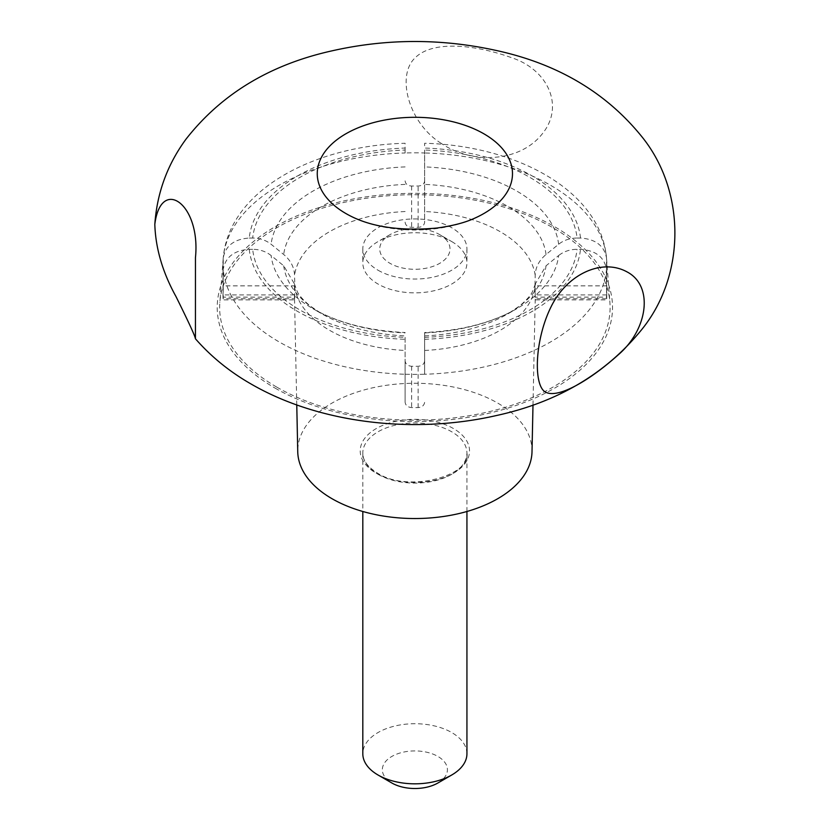 <?xml version="1.0" encoding="UTF-8"?>
<svg xmlns="http://www.w3.org/2000/svg" width="830" height="830" viewBox="0 0 830 830"><rect width="100%" height="100%" fill="white"/><g stroke="black" fill="none" stroke-linecap="round" stroke-linejoin="round"><path stroke-width="0.62" stroke-dasharray="4.15 3.11" d="M532.009 451.728A117.134 67.624 0 0 0 414.876 383.273A117.134 67.624 0 0 0 297.742 451.728M252.683 249.311L249.259 249.311C234.185 250.38 225.511 257.02 223.239 269.242L223.239 297.13L294.785 297.13L294.328 283.715L283.694 265.776L271.12 255.536C265.984 251.469 259.842 249.394 252.683 249.311A162.493 93.811 0 0 0 405.113 337.322L405.113 374.247A191.886 110.784 0 0 0 424.638 374.247L424.638 332.529C461.324 330.724 492.034 322.787 516.758 308.719A144.088 83.187 0 0 0 558.632 255.536L546.057 265.776L535.423 283.715L534.966 297.13L606.512 297.13L606.73 298.686A191.886 110.784 0 0 0 606.761 296.808A191.886 110.784 0 0 0 606.73 294.93L606.512 285.862L534.966 285.862L535.194 275.353C535.495 267.27 539.116 260.319 546.057 254.499L558.632 244.259C563.767 240.202 569.92 238.127 577.078 238.034A162.493 93.811 0 0 0 424.638 150.033L424.638 152.969A191.886 110.784 0 0 0 405.113 152.969L405.113 150.033A162.493 93.811 0 0 0 252.683 238.034C259.811 238.117 265.953 240.192 271.12 244.259L283.694 254.499C290.625 260.288 294.245 267.239 294.557 275.353L294.785 285.862L223.239 285.862L223.021 294.93A191.886 110.784 0 0 0 222.99 296.808A191.886 110.784 0 0 0 223.021 298.686L223.114 299.879L294.681 299.879L294.546 298.686A120.381 69.502 180 0 1 294.505 297.648A120.381 69.502 180 0 1 294.546 294.93L294.785 285.862M294.785 297.13L294.546 298.686L223.021 298.686L223.239 297.13M405.113 222.16C405.497 225.387 407.665 227.109 411.618 227.337A120.381 69.502 180 0 1 418.133 227.337C422.076 227.109 424.244 225.387 424.638 222.16L424.638 180.857C424.255 184.053 422.086 185.785 418.133 186.044A191.886 110.784 0 0 0 411.618 186.044C407.675 185.785 405.507 184.053 405.113 180.857M424.638 150.033L424.638 222.16M534.966 285.862L535.215 294.93A120.381 69.502 180 0 1 535.246 297.648A120.381 69.502 180 0 1 535.215 298.686L535.07 299.879L606.637 299.879L606.73 298.686L535.215 298.686L534.966 297.13M424.638 360.832C424.255 364.059 422.086 365.874 418.133 366.279A120.381 69.502 180 0 1 411.618 366.279C407.675 365.874 405.507 364.059 405.113 360.832L405.113 402.135C405.497 405.382 407.665 407.198 411.618 407.582A191.886 110.784 0 0 0 418.133 407.582C422.076 407.208 424.244 405.393 424.638 402.135M405.113 337.322L405.113 360.832M577.078 238.034L580.492 238.034C595.567 239.113 604.24 245.753 606.512 257.974L606.512 285.862M580.492 238.034A165.907 95.782 0 0 0 424.638 148.051L424.638 143.268C516.167 145.561 600.515 190.578 606.502 257.767L606.512 257.974A191.886 110.784 0 0 0 424.638 152.969L424.638 180.857M424.638 335.88A131.545 75.945 0 0 0 507.898 313.844L516.758 308.719A144.088 83.187 0 0 1 424.638 332.892L424.638 374.247A191.886 110.784 0 0 0 606.512 269.242C604.24 257.03 595.567 250.38 580.492 249.311L577.078 249.311C569.94 249.384 563.798 251.459 558.632 255.536M223.239 285.862L223.239 257.974C225.511 245.753 234.185 239.113 249.259 238.034A165.907 95.782 0 0 1 405.113 148.051L405.113 152.969A191.886 110.784 0 0 0 223.239 257.974L223.26 257.767C229.236 190.578 313.584 145.561 405.113 143.268L405.113 150.033M223.239 257.974A191.886 110.784 0 0 0 223.177 258.721A191.886 110.784 0 0 0 222.99 263.608A191.886 110.784 0 0 0 223.239 269.242A191.886 110.784 0 0 0 405.113 374.247L405.113 402.135M606.761 296.808L606.761 263.608A191.886 110.784 0 0 1 606.512 269.242L606.512 297.13M606.761 263.608A191.886 110.784 0 0 0 606.574 258.721A191.886 110.784 0 0 0 606.512 257.974M275.114 388.129A197.654 114.115 0 0 0 605.796 336.97A197.654 114.115 0 0 0 363.716 197.208A197.654 114.115 0 0 0 275.114 388.129M355.51 218.394A97.618 56.357 0 0 0 474.739 218.176M441.238 143.393C408.443 122.996 396.097 75.447 415.166 57.789C433.27 39.695 476.742 45.1 511.322 57.612C548.142 69.461 565.313 106.831 541.544 134.761C519.03 162.275 472.208 164.527 441.238 143.393M283.694 265.776A131.545 75.945 0 0 0 321.853 313.844L312.993 308.719C337.717 322.787 368.427 330.724 405.113 332.529L405.113 332.892A144.088 83.187 0 0 1 312.993 308.719A144.088 83.187 0 0 1 271.12 255.536M276.826 387.143A195.226 112.714 0 0 0 493.549 410.601A195.226 112.714 0 0 0 609.915 302.473A195.226 112.714 0 0 0 609.853 301.705A195.226 112.714 0 0 0 414.212 194.718A195.226 112.714 0 0 0 219.836 302.473A195.226 112.714 0 0 0 276.826 387.143M252.683 238.034L249.259 238.034M437.887 783.001A32.536 18.789 0 0 0 437.887 756.431A32.536 18.789 0 0 0 391.864 756.431A32.536 18.789 0 0 0 391.864 783.001M466.937 753.775A52.062 30.056 0 0 0 414.876 723.718A52.062 30.056 0 0 0 362.814 753.775M451.686 241.551L451.686 241.551A52.062 30.056 180 0 1 466.937 262.799A52.062 30.056 180 0 1 434.796 290.573A52.062 30.056 180 0 1 378.065 284.057A52.062 30.056 180 0 1 362.814 262.799A52.062 30.056 180 0 1 378.065 241.551A52.062 30.056 180 0 1 451.686 241.551L439.724 234.641A35.14 20.294 180 0 1 439.724 263.338A35.14 20.294 180 0 1 390.027 263.338A35.14 20.294 180 0 1 390.027 234.641A35.14 20.294 180 0 1 439.724 234.641L451.686 241.551M378.065 270.238A52.062 30.056 0 0 0 434.796 276.753A52.062 30.056 0 0 0 466.937 248.99A52.062 30.056 0 0 0 414.876 218.933A52.062 30.056 0 0 0 362.814 248.99A52.062 30.056 0 0 0 378.065 270.238M294.557 286.63A120.713 69.689 0 0 0 329.52 330.267A120.713 69.689 0 0 0 405.113 350.457M405.113 211.526A120.713 69.689 0 0 0 294.557 275.353M535.194 275.353A120.713 69.689 0 0 0 424.638 211.526M424.638 350.457A120.713 69.689 0 0 0 535.194 286.63M411.618 186.044L411.618 227.337M249.259 249.311A165.907 95.782 0 0 0 405.113 339.294M424.638 339.294A165.907 95.782 0 0 0 580.492 249.311M294.546 294.93L223.021 294.93M418.133 227.337L418.133 186.044M535.423 283.715L532.289 292.067C529.965 296.258 525.681 300.927 519.424 306.062L507.898 313.844A131.545 75.945 0 0 0 546.057 265.776M405.113 184.395A131.545 75.945 0 0 0 283.694 254.499M546.057 254.499A131.545 75.945 0 0 0 424.638 184.395M424.638 337.322A162.493 93.811 0 0 0 577.078 249.311M405.113 166.903A144.088 83.187 0 0 0 271.12 244.259M558.632 244.259A144.088 83.187 0 0 0 424.638 166.903M606.73 294.93L535.215 294.93M411.618 366.279L411.618 407.582M418.133 407.582L418.133 366.279M376.218 473.214A54.666 31.561 0 0 0 467.674 459.073A54.666 31.561 0 0 0 400.724 420.416A54.666 31.561 0 0 0 376.218 473.214M294.328 283.715L297.462 292.067C299.786 296.258 304.07 300.927 310.327 306.062L321.853 313.844A131.545 75.945 0 0 0 405.113 335.88M378.065 474.283A52.062 30.056 0 0 0 434.796 480.798A52.062 30.056 0 0 0 466.937 453.024A52.062 30.056 0 0 0 414.876 422.968A52.062 30.056 0 0 0 362.814 453.024A52.062 30.056 0 0 0 378.065 474.283M532.995 404.947L535.246 297.648M296.767 404.947L294.505 297.648M222.99 296.808L222.99 263.608M223.177 258.721L219.836 302.473M606.574 258.721L609.915 302.473M195.455 338.723L195.455 257.674M466.937 511.488L466.937 453.024C471.17 475.818 407.935 493.196 377.526 473.09C367.628 466.968 362.72 460.276 362.814 453.024L362.814 511.488M390.027 234.641L378.065 241.551M362.814 248.99L362.814 262.799M466.937 248.99L466.937 262.799"/><path stroke-width="1.25" d="M296.767 404.947L297.742 451.728A117.134 67.624 0 0 0 332.052 498.726A117.134 67.624 0 0 0 459.042 513.542A117.134 67.624 0 0 0 532.009 451.728L532.995 404.947M355.012 218.176C376.447 227.731 403.733 231.02 436.85 228.043C452.526 225.905 465.163 222.616 474.739 218.176A97.618 56.357 0 0 0 489.41 137.272A97.618 56.357 0 0 0 348.787 132.178A97.618 56.357 0 0 0 345.851 213.507A97.618 56.357 0 0 0 355.012 218.176A97.618 56.357 0 0 0 355.51 218.394M175.981 296.538C188.597 321.978 195.081 336.057 195.434 338.775L195.455 257.674C200.953 203.827 160.896 175.95 154.816 224.349C155.584 248.346 162.638 272.406 175.981 296.538M618.381 354.711C648.189 329.105 653.843 285.593 626.795 271.763C601.262 257.923 566.485 274.803 550.913 307.121C534.51 340.331 533.14 386.624 545.912 392.3C558.538 398.649 590.109 380.223 618.381 354.711M362.814 511.488L362.814 753.775A52.062 30.056 0 0 0 378.065 775.023L391.864 783.001A32.536 18.789 0 0 0 437.887 783.001L451.686 775.023A52.062 30.056 0 0 0 466.937 753.775L466.937 511.488M391.864 783.001L378.065 775.023A52.062 30.056 0 0 0 451.686 775.023M154.816 224.349C157.015 192.913 167.401 164.537 185.962 139.212C220.977 94.475 269.086 65.155 330.288 51.232C385.203 38.574 440.253 38.263 495.448 50.298C557.874 63.723 607.041 92.981 642.949 138.06C685.756 192.321 685.393 274.668 642.638 328.431C606.917 373.054 558.144 402.094 496.309 415.56C413.952 434.401 319.301 423.57 251.023 383.979C229.661 371.767 211.131 356.703 195.434 338.775"/></g></svg>
